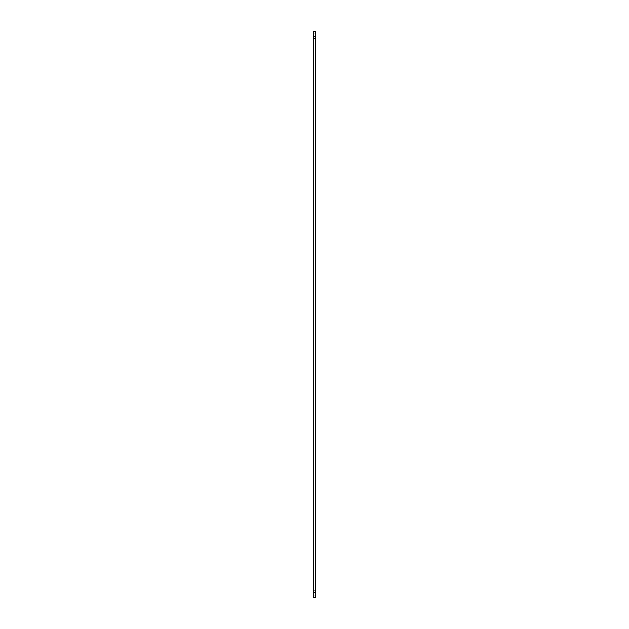 <?xml version="1.0" encoding="UTF-8"?>
<svg xmlns="http://www.w3.org/2000/svg" width="629" height="629" viewBox="0 0 629 629"><rect width="100%" height="100%" fill="white"/><g stroke="black" fill="none" stroke-linecap="round" stroke-linejoin="round"><path stroke-width="0.47" stroke-dasharray="3.15 2.36" d="M315.239 314.5L315.239 312.039L315.239 314.5M315.239 36.372L315.239 31.45L313.761 31.45L313.761 597.55L315.239 597.55L315.239 36.372L313.761 36.372M313.761 314.5L313.761 316.961L313.761 314.5M315.239 592.628L313.761 592.628M313.761 316.961L315.239 316.961L313.761 316.961M313.761 312.039L315.239 312.039L313.761 312.039M313.761 38.833L315.239 38.833L313.761 38.833M313.761 33.911L315.239 33.911L313.761 33.911M313.761 38.518L315.239 38.518M313.761 34.225L315.239 34.225M313.761 595.089L315.239 595.089L313.761 595.089M313.761 590.167L315.239 590.167L313.761 590.167"/><path stroke-width="0.94" d="M315.239 31.45L315.239 597.55L313.761 597.55L313.761 31.45L315.239 31.45M315.239 592.628L313.761 592.628M315.239 36.372L313.761 36.372"/></g></svg>
